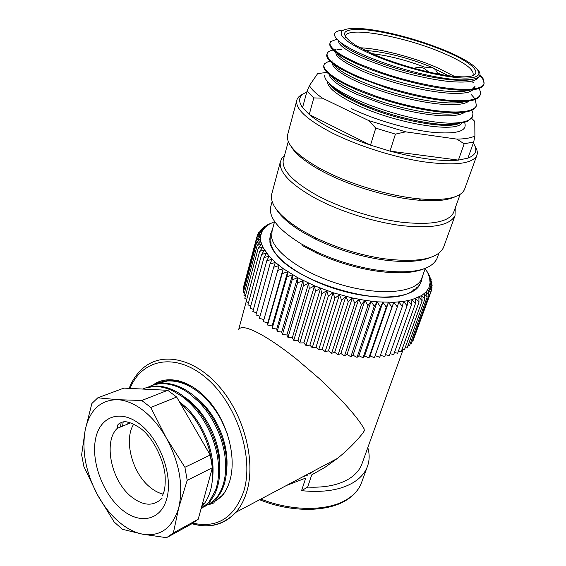<?xml version="1.0" encoding="UTF-8"?>
<svg xmlns="http://www.w3.org/2000/svg" width="566" height="566" viewBox="0 0 566 566"><rect width="100%" height="100%" fill="white"/><g stroke="black" fill="none" stroke-linecap="round" stroke-linejoin="round"><path stroke-width="0.85" d="M423.969 268.836C412.416 273.456 395.5 274.036 373.213 270.583C353.58 267.244 334.732 261.407 316.663 253.08L302.081 245.446M271.057 205.571L270.52 207.552C269.034 218.243 279.3 230.369 301.324 243.932L316.281 251.75C334.824 260.289 354.167 266.275 374.317 269.713C409.65 274.595 430.5 270.973 436.881 258.846L437.313 257.65M276.371 209.356C281.231 217.132 290.577 225.098 304.416 233.242L315.856 239.312C336.827 249.323 358.809 256.115 381.802 259.688C403.551 262.702 419.88 261.924 430.797 257.353M272.097 192.716L271.553 194.732C270.131 205.416 280.786 217.641 303.532 231.423L315.312 237.663C336.911 247.958 359.551 254.955 383.232 258.648C417.383 262.865 437.447 259.2 443.44 247.646L443.885 246.408M455.248 207.948L455.014 215.688C449.906 225.381 432.283 228.706 402.136 225.671C373.185 222.12 337.838 210.75 313.408 197.216C290.11 183.773 279.073 172.078 280.283 162.131L281.698 158.43L284.578 155.282M453.939 211.571L453.55 212.653C448.612 222.056 431.462 225.268 402.093 222.275C373.9 218.794 339.459 207.736 315.609 194.591C292.806 181.495 282.002 170.118 283.191 160.447L283.665 158.671M290.903 146.106C294.95 153.407 304.494 161.31 319.528 169.807L322.337 171.335C348.967 185.712 389.267 197.789 418.691 200.18C435.601 201.538 447.791 200.378 455.255 196.699M287.875 133.781L287.401 135.536C286.354 144.394 296.754 155.112 318.587 167.692L321.481 169.262C348.889 184.035 390.448 196.487 420.715 198.97C445.937 200.774 460.519 197.654 464.453 189.61L464.842 188.535M475.072 146.368C477.343 149.898 477.888 153.011 476.728 155.721C472.143 163.864 454.463 165.895 423.679 161.805C394.077 157.334 357.507 145.759 331.994 132.861C307.642 120.098 295.862 109.471 296.655 100.981C297.136 97.975 299.364 95.626 303.348 93.921M473.31 143.12C477.916 149.948 476.126 154.95 467.933 158.126L458.403 160.114C441.416 161.699 418.614 158.699 390.002 151.115L370.511 145.144C357.096 140.58 345.012 135.599 334.244 130.208C323.575 124.817 315.241 119.589 309.241 114.516L302.555 107.611C297.589 100.387 298.982 95.244 306.744 92.18M467.933 158.126L473.707 142.016L464.191 143.771L456.868 139.123L405.638 131.843L395.429 134.128L390.002 151.115L458.403 160.114L464.191 143.771M302.555 107.611L307.005 91.218L313.812 97.918L309.241 114.516L370.511 145.144L375.767 128.121L395.429 134.128M471.634 118.336L474.775 121.379L474.902 135.967L473.707 142.016M474.902 135.967C471.131 137.948 465.118 139.003 456.868 139.123M375.767 128.121L368.657 120.551L322.443 98.144L313.812 97.918M405.638 131.843L368.657 120.551M307.005 91.218L309.432 85.586L317.625 73.63L326.596 72.413M322.443 98.144C315.75 93.489 311.413 89.301 309.432 85.586M472.32 117.169L472.589 116.412L472.115 117.296C469.37 121.308 461.34 123.254 448.017 123.133C436.747 122.589 423.693 120.572 408.857 117.091C393.901 113.497 379.659 109.04 366.11 103.705L353.396 98.229C345.776 94.664 339.572 91.204 334.789 87.864C327.537 82.7 324.191 78.476 324.743 75.193M336.911 39.153L330.728 41.601L329.992 43.207C329.723 45.988 333.19 49.695 340.385 54.329C345.897 57.746 353.092 61.326 361.971 65.076L380.812 72.243C415.359 84.249 457.271 91.742 474.258 88.841C479.777 87.935 483.031 86.308 484.015 83.959L483.534 79.254L479.989 74.726M333.247 50.013C329.377 50.777 327.275 52.185 326.943 54.244L328.4 58.319C332.001 63.045 340.824 68.635 354.868 75.08L358.54 76.686C386.5 88.77 428.356 99.482 454.243 100.642C467.898 101.194 476.289 99.694 479.416 96.142L480.18 94.904C480.916 93.036 480.47 90.9 478.85 88.48M473.296 82.622L471.952 81.532M341.942 49.362L337.386 49.49M336.062 49.603L334.69 49.773M329.653 60.81L324.46 63.732L323.915 65.175C323.533 68.394 327.226 72.561 334.98 77.669C340.223 81.058 346.958 84.546 355.179 88.154L375.612 96.071C393.405 102.149 411.022 106.641 428.448 109.556C445.668 112.252 458.672 112.712 467.459 110.943C472.49 109.79 475.454 108.042 476.36 105.701L475.348 99.432M474.987 98.859L471.471 94.748M472.582 116.405L472.935 113.483L471.818 110.243M329.37 74.563C329.546 77.181 332.645 80.577 338.666 84.737C343.696 88.048 350.029 91.367 357.677 94.685M357.705 94.699L385.411 104.88C406.112 111.049 424.755 114.665 441.338 115.726C453.154 116.193 461.014 114.997 464.912 112.139M332.334 63.229C332.398 67.177 338.963 72.526 352.038 79.282L361.009 83.386M361.03 83.393C374.31 89.025 389.316 93.949 406.041 98.166C427.075 103.146 444.013 105.269 456.861 104.54C462.769 104.052 466.837 102.871 469.051 100.996M335.461 51.895L336.508 55.157C340.23 59.946 349.526 65.55 364.398 71.96C378.541 78.08 405.61 86.556 426.623 90.305C446.574 93.8 460.731 94.366 469.087 92.003L473.254 89.739M473.975 88.883L474.372 88.126M338.574 40.83C338.312 42.768 340.308 45.301 344.56 48.421C349.703 52.065 357.457 56.041 367.822 60.35M367.85 60.357L387.901 67.75C408.482 74.365 427.875 78.83 446.072 81.157C463.483 83.011 473.99 82.049 477.591 78.285L478.143 77.436M472.115 79.452C464.269 81.094 451.88 80.478 434.964 77.613C415.104 74.104 395.556 68.783 376.326 61.666L368.367 58.56C354.33 52.744 345.196 47.608 340.965 43.15L339.94 41.891M474.959 86.471L472.454 89.074M470.296 90.051L463.625 91.402C451.866 92.463 435.466 90.602 414.432 85.827C396.143 81.539 379.645 76.311 364.936 70.149L358.773 67.446C346.364 61.666 338.97 56.756 336.579 52.73M465.627 101.371C461.835 102.616 456.231 103.125 448.824 102.906C433.103 102.262 414.673 98.916 393.526 92.866C381.668 89.421 371.02 85.678 361.568 81.638C346.25 74.931 337.011 69.186 333.841 64.397M460.986 112.584C454.533 114.459 444.6 114.601 431.186 113.016C412.388 110.582 393.144 105.899 373.447 98.958L358.2 92.98C346.93 88.041 338.815 83.358 333.855 78.922L331.138 75.957M472.306 117.169L467.488 121.35C463.278 122.949 456.79 123.544 448.017 123.133M327.926 62.019L330.233 61.39M331.138 61.213L332.9 60.958M354.932 88.968C341.857 83.188 332.751 77.875 327.622 73.014C324.75 70.248 323.455 67.899 323.738 65.974M476.346 105.736L476.091 106.472C474.343 110.292 468.082 112.393 457.3 112.776C445.025 113.073 429.665 111.162 411.227 107.059C392.648 102.828 375.428 97.451 359.559 90.928L354.939 88.968M480.095 95.152L479.911 95.675C479.176 97.387 477.357 98.753 474.45 99.765C467.445 102.078 455.807 102.177 439.527 100.069C422.844 97.748 405.313 93.73 386.932 87.999L358.306 77.514L342.55 69.887C331.726 63.739 326.44 58.829 326.702 55.143L326.929 54.237M479.777 75.554C483.145 78.858 484.531 81.766 483.944 84.277L483.767 84.766C482.076 88.43 475.419 90.256 463.787 90.249C451.173 90.079 435.487 87.822 416.732 83.485C397.877 78.992 380.55 73.559 364.752 67.177L361.702 65.918C347.864 60.031 338.397 54.746 333.296 50.063C330.735 47.664 329.561 45.648 329.766 44.007L329.992 43.2L329.759 43.999M477.357 69.151C484.036 76.778 478.086 80.344 459.507 79.848C448.18 79.24 434.384 76.962 418.111 73.021C401.867 68.995 386.599 64.177 372.308 58.56L366.662 56.26C355.398 51.492 346.951 47.042 341.305 42.924C335.015 38.233 333.119 34.71 335.617 32.368C337.032 31.144 339.621 30.359 343.385 30.012M369.952 53.629C347.828 43.398 338.454 35.899 341.843 31.116C347.276 27.154 361.61 27.465 384.838 32.057C404.343 36.146 423.432 41.884 442.103 49.263L446.185 50.933C475.907 63.314 489.123 76.297 469.886 77.889C451.152 79.7 401.81 67.856 369.952 53.629M371.862 53.558L356.17 45.641C338.51 33.811 341.036 28.47 363.733 29.609C385.128 31.279 419.356 40.363 444.643 50.99C477.18 64.326 487.885 78.306 459.401 76.735C438.53 75.971 398.032 65.302 371.862 53.558M472.207 75.83L473.134 74.613C473.862 69.179 463.809 61.977 442.959 53.013C404.761 36.457 346.371 25.795 345.642 36.238L345.734 37.589M270.003 237.055L269.897 242.078C271.871 257.898 303.602 280.234 342.027 290.839C380.43 301.586 414.807 297.688 420.071 283.962M419.307 285.476L419.364 285.038M269.968 238.371L269.756 238.781M274.574 221.61L269.253 224.186L264.831 227.617L261.888 231.699L260.53 236.376L260.834 241.576L262.843 247.2L269.098 256.214L275.373 262.426L283.212 268.638L297.596 277.637L314.512 285.816L333.077 292.721L352.293 297.949L364.943 300.362L377.098 301.848L393.795 302.301L403.544 301.437L411.949 299.676L421.72 295.509L426.191 291.83L428.986 287.556L430.089 282.781L429.552 277.616L428.094 273.555L425.229 268.546M270.074 240.939L270.032 239.821M270.215 242.142C270.753 245.594 272.479 249.273 275.387 253.179C293.329 280.764 376.489 306.666 406.862 293.938C412.246 292.056 416.081 289.516 418.366 286.318M426.92 271.255L430.075 276.908L428.681 274.92L431.193 279.738L429.552 277.616L431.9 282.512L430.026 280.241L432.198 285.207L430.089 282.781L432.063 287.811L429.75 285.222L431.504 290.308L428.986 287.556L430.507 292.686L427.797 289.764L429.07 294.928L426.191 291.83L427.203 297.023L424.167 293.754L424.889 298.954L421.72 295.509L422.151 300.709L418.861 297.086L418.989 302.272L415.6 298.48L415.416 303.638L411.949 299.676L411.44 304.791L407.93 300.659L407.081 305.725L403.544 301.437L402.362 306.432L398.832 301.982L397.311 306.906L393.795 302.301L391.934 307.133L388.481 302.385L386.281 307.112L382.899 302.237L380.373 306.85L377.098 301.848L374.239 306.333L371.098 301.218L367.921 305.569L364.943 300.362L361.462 304.565L358.66 299.265L354.889 303.319L352.293 297.949L348.246 301.841L345.883 296.414L341.581 300.136L339.466 294.667L334.923 298.218L333.077 292.721L328.33 296.096L326.766 290.584L321.828 293.789L320.568 288.285L315.46 291.306L314.512 285.816L309.269 288.66L308.647 283.212L303.291 285.88L302.994 280.481L297.56 282.972L297.596 277.637L292.106 279.958L292.488 274.701L286.969 276.859L287.684 271.694L282.165 273.696L283.212 268.638L277.722 270.484L279.102 265.539L273.668 267.251L275.373 262.426L270.017 264.004L272.034 259.313L266.777 260.763L269.098 256.214L263.975 257.551L266.586 253.151L261.612 254.389L264.499 250.144L259.688 251.29L262.843 247.2L258.216 248.262L261.619 244.342L257.197 245.333L260.834 241.576L256.624 242.51L260.466 238.916L256.49 239.8L260.53 236.376L256.794 237.225L261.004 233.97L257.523 234.791L261.888 231.699L258.669 232.506L263.169 229.577L260.219 230.383L264.831 227.617L262.15 228.423L266.869 225.813L264.456 226.633L269.253 224.186L267.124 225.027L270.619 223.358M273.668 267.251L259.426 318.325L263.905 319.578L263.317 321.693L267.838 322.797L267.584 325.018L272.126 325.966L272.211 328.28L276.746 329.065L277.17 331.464L281.67 332.072L282.434 334.541L286.877 334.973L287.974 337.499L292.332 337.753L293.761 340.315L298.006 340.378L299.761 342.968L303.864 342.855L305.937 345.451L309.871 345.147L312.248 347.736L315.998 347.248L318.665 349.823L322.203 349.144L325.139 351.684L328.443 350.828L331.634 353.318L334.683 352.285L338.114 354.712L340.888 353.509L344.531 355.858L347.015 354.493L364.943 300.362M344.531 355.858L361.462 304.565M340.888 353.509L358.66 299.265M347.015 354.493L350.849 356.743L353.035 355.229L371.098 301.218M367.921 305.569L350.849 356.743M353.035 355.229L357.033 357.379L358.908 355.71L377.098 301.848M374.239 306.333L357.033 357.379M358.908 355.71L363.047 357.747L364.596 355.95L382.899 302.237M380.373 306.85L363.047 357.747M364.596 355.95L368.855 357.861L370.072 355.936L388.481 302.385M386.281 307.112L368.855 357.861M370.072 355.936L374.416 357.705L393.795 302.301M391.934 307.133L374.416 357.705M375.3 355.674L379.708 357.302L397.311 306.906M380.437 355.222L384.703 356.644L402.362 306.432M385.432 354.578L389.373 355.745L407.081 305.725M390.108 353.672L393.695 354.613L411.44 304.791M394.438 352.519L397.65 353.248L415.416 303.638M398.407 351.132L401.223 351.67L418.989 302.272M401.994 349.519L404.4 349.887L422.151 300.709M405.192 347.687L407.159 347.92L424.889 298.954M407.98 345.649L409.508 345.769L427.203 297.023M410.364 343.421L411.432 343.456L429.07 294.928M412.324 341.001L412.932 341.001L430.507 292.686M413.873 338.411L431.504 290.308M432.063 287.811L431.334 289.813M432.198 285.207L431.646 286.721M431.9 282.512L431.504 283.608M431.193 279.738L430.931 280.467M430.075 276.908L429.934 277.305M415.777 289.12L416.3 287.655M413.187 289.615L412.564 291.384M271.164 242.864L270.732 244.427M264.456 226.633L264.301 227.221M262.15 228.423L261.895 229.364M260.219 230.383L259.858 231.727M258.669 232.506L258.188 234.317M257.523 234.791L256.9 237.147M256.794 237.225L243.705 286.431L244.017 286.665M256.49 239.8L243.33 289.226L244.038 289.7M256.624 242.51L243.387 292.148L244.498 292.834M257.197 245.333L243.875 295.183L245.403 296.046M258.216 248.262L244.795 298.317L246.748 299.322M259.688 251.29L246.153 301.536L248.538 302.661M261.612 254.389L247.95 304.826L250.766 306.029M263.975 257.551L250.186 308.166L253.427 309.432M266.777 260.763L252.846 311.548L256.518 312.835M270.017 264.004L255.931 314.937L260.013 316.224M263.905 319.578L279.102 265.539M277.722 270.484L263.317 321.693M267.838 322.797L283.212 268.638M282.165 273.696L267.584 325.018M272.126 325.966L287.684 271.694M286.969 276.859L272.211 328.28M276.746 329.065L292.488 274.701M292.106 279.958L277.17 331.464M281.67 332.072L297.596 277.637M297.56 282.972L282.434 334.541M286.877 334.973L302.994 280.481M303.291 285.88L287.974 337.499M292.332 337.753L308.647 283.212M309.269 288.66L293.761 340.315M298.006 340.378L314.512 285.816M315.46 291.306L299.761 342.968M303.864 342.855L320.568 288.285M321.828 293.789L305.937 345.451M309.871 345.147L326.766 290.584M328.33 296.096L312.248 347.736M315.998 347.248L333.077 292.721M334.923 298.218L318.665 349.823M322.203 349.144L339.466 294.667M341.581 300.136L325.139 351.684M328.443 350.828L345.883 296.414M348.246 301.841L331.634 353.318M334.683 352.285L352.293 297.949M354.889 303.319L338.114 354.712M272.126 230.567L271.609 237.034C273.64 252.698 305.52 274.906 343.965 285.476C382.397 296.174 416.611 292.318 421.606 278.698L421.967 277.687M397.332 306.277L393.625 302.796M362.268 462.974L361.688 464.587C359.417 470.261 355.13 475.051 348.826 478.942C338.468 485.126 324.743 487.842 307.663 487.093L301.558 490.665C323.356 492.859 340.69 490.092 353.573 482.373C360.188 478.235 364.709 473.176 367.143 467.205C369.57 461.064 369.789 454.533 367.808 447.607M238.696 329.603C239.326 328.195 240.918 327.551 243.479 327.664C246.069 327.792 249.875 329.016 254.898 331.336C265.914 336.6 279.83 345.89 296.655 359.212L318.842 378.201C332.525 390.809 343.399 401.931 351.458 411.567C356.955 417.941 361.165 423.672 364.08 428.766L364.327 430.783L362.615 433.436C355.179 442.662 346.753 451.01 337.329 458.474L324.948 467.339L311.746 474.853L307.663 487.093M301.558 490.665L305.725 478.079L286.453 485.479M152.707 385.191C167.635 373.977 191.874 380.402 209.936 402.178C228.048 423.849 236.595 457.717 229.881 480.562C228.006 487.001 225.204 492.37 221.483 496.665M214.245 502.806L208.097 504.936M154.95 384.434L160.808 381.01M214.776 501.335L222.898 494.932M172.014 380.508L178.212 380.536M313.599 471.061L309.729 474.039M302.732 476.834L307.437 475.171L303.284 476.544M227.405 433.981L221.504 420.446C214.769 407.86 206.42 397.919 196.459 390.632L196.069 390.356C186.207 383.515 176.606 380.402 167.253 381.01L155.791 384.208M211.571 502.82C215.795 501.193 219.495 498.54 222.679 494.854L225.431 491.139M159.046 382.779C169.284 378.704 180.519 380.119 192.758 387.031L197.951 390.448M226.704 469.518C227.737 459.344 226.393 448.498 222.671 436.98C217.967 423.361 210.906 411.772 201.489 402.207L193.572 395.464M219.65 474.004L219.87 460.356C218.625 446.878 214.309 433.889 206.923 421.394C200.838 411.51 193.848 403.728 185.945 398.04L185.216 397.523M129.897 422.625L129.826 423.184M212.476 478.822C213.934 468.153 212.653 456.55 208.642 444.013C203.859 430.054 196.763 418.224 187.36 408.525L179.189 401.393M123.197 421.974L122.539 426.177M201.829 506.046L203.894 503.308L202.359 504.129M201.086 508.728L208.875 502.261L215.568 490.248C219.099 479.876 219.58 467.849 217.026 454.173C214.196 440.44 208.769 427.705 200.746 415.982C194.937 407.789 188.577 401.195 181.658 396.2L173.04 390.986C162.838 386.139 153.4 385.22 144.719 388.226L142.66 389.054M204.701 506.513L212.427 501.943L215.837 498.519C220.754 492.689 223.86 484.949 225.162 475.306C226.591 463.264 224.971 450.479 220.301 436.952C215.391 423.453 208.33 411.836 199.112 402.108L188.91 393.271C182.811 388.892 176.507 385.97 169.991 384.505C162.039 382.885 154.858 383.72 148.441 387.017M152.077 385.439L156.704 383.989C167.317 381.788 178.439 384.724 190.063 392.79L193.388 395.316C206.059 405.992 215.427 419.774 221.497 436.648L222.367 439.23C227.433 455.566 228.126 470.332 224.44 483.527C222.693 489.314 220.181 494.104 216.927 497.903L208.585 504.66M182.832 395.733L193.14 404.754C203.739 416.031 211.422 429.629 216.191 445.555L217.429 450.267C221.285 467.721 220.33 482.515 214.571 494.656L209.986 501.653L201.984 508.204M145.335 388.014L156.421 386.033C165.123 386.182 173.925 389.408 182.818 395.719M179.429 401.81L192.454 415.677C200.548 426.58 206.314 438.593 209.753 451.718L212.08 463.993C213.934 481.737 210.885 495.561 202.939 505.459L201.574 506.973M144.726 389.153L156.393 389.726M120.438 427.04L121.166 422.469M127.746 424.04L128.008 422.165M214.769 445.117L214.931 445.697M212.392 467.728L187.212 480.329L178.722 507.808L173.366 532.939L166.602 537.7L142.611 534.191L122.454 529.316L114.205 522.043L97.486 494.833L83.895 466.603L81.631 454.795L85.176 430.118C89.683 409.848 100.55 399.709 117.785 399.695L97.805 397.806L123.841 388.113L167.713 390.307L176.663 397.028L210.198 455.029L212.392 467.728L198.178 519.284L191.4 524.031L167.982 536.943M97.805 397.806L91.869 403.508L85.176 430.118C81.688 450.918 85.791 472.49 97.486 494.833C103.238 505.311 110.101 514.091 118.068 521.159C126.069 528.163 134.248 532.507 142.611 534.191C160.327 536.936 172.368 528.142 178.722 507.808C183.646 485.869 179.479 462.542 166.227 437.829C159.697 426.495 152.07 417.411 143.368 410.562C134.658 403.869 126.126 400.247 117.785 399.695L141.755 400.487L150.782 407.478L166.227 437.829L184.905 467.29L210.198 455.029M167.713 390.307L141.755 400.487M176.663 397.028L150.782 407.478M187.212 480.329L184.905 467.29M198.178 519.284L173.366 532.939M133.753 424.125C123.501 439.669 132.133 472.978 149.962 487.17C154.263 490.743 158.664 493.057 163.149 494.111M359.962 47.785C379.383 48.407 413.024 57.088 436.994 67.545L454.434 76.375M363.379 50.586C379.609 50.381 410.944 58.199 432.827 67.793L448.201 75.646M440.787 74.479L437.2 72.639L437.907 73.948M372.244 53.728C388.418 55.553 405.822 60.003 424.443 67.085L432.827 67.793L435.622 69.76L437.2 72.639M464.502 122.235C468.061 131.1 457.321 134.453 432.297 132.288C408.044 129.593 374.352 119.716 351.238 108.523M327.459 81.589C327.587 87.532 336.777 95.01 355.045 104.038C393.986 123.338 457.576 133.845 461.941 122.702M329.016 83.216C332.228 88.699 341.1 94.968 355.639 102.036C390.823 119.355 448.52 130.548 459.988 122.949M458.304 123.091C442.937 128.581 388.75 117.112 355.575 100.854C343.718 95.145 335.525 89.853 331.004 84.985M129.161 388.375C132.076 380.854 136.187 374.593 141.493 369.598C159.782 351.557 192.603 356.778 218.136 385.326C243.741 413.675 256.292 460.823 246.726 491.854C244.243 500.04 240.614 506.874 235.852 512.35C224.03 524.979 209.462 528.736 192.15 523.628M361.929 481.532L361.221 483.477C358.745 489.562 354.21 494.726 347.609 498.979C329.037 511.261 292.594 511.763 260.891 499.056M192.956 523.168C217.245 528.46 234.168 517.869 243.734 491.394C254.431 457.052 236.609 403.332 206.088 377.847C175.701 351.96 141.854 358.879 130.06 388.425M120.898 508.777C102.46 492.859 90.963 460.95 95.59 438.763C99.941 416.378 120.438 408.687 140.198 424.408C160.044 439.782 172.998 475.334 166.942 498.023C161.183 520.953 139.236 525 120.898 508.777M162.506 495.858C163.348 492.356 165.505 491.557 165.18 476.912C164.614 461.828 153.542 437.497 140.149 428.094C132.034 422.816 126.14 420.814 122.482 422.095C119.249 423.234 117.601 424.45 117.551 425.759L117.226 428.363C103.175 441.685 111.162 480.477 130.958 496.446C143.078 506.082 153.436 506.697 162.032 498.292M428.95 72.087L423.969 68.323C420.701 66.958 417.446 66.979 414.206 68.387M418.359 69.505L422.731 70.616M373.213 270.583L374.317 269.713M316.663 253.08L316.281 251.75M436.881 258.846L438.905 253.228M270.52 207.552L272.154 201.489M381.802 259.688L383.232 258.648M315.856 239.312L315.312 237.663M443.44 247.646L455.014 215.688M271.553 194.732L280.283 162.131M453.55 212.653L460.151 194.35M283.191 160.447L288.285 141.5M418.691 200.18L420.715 198.97M319.528 169.807L318.587 167.692M464.453 189.61L476.728 155.721M287.401 135.536L296.655 100.981M333.615 77.719L332.766 77.882M458.969 123.041C446.263 128.97 389.811 117.756 355.646 100.974C342.522 94.635 334.004 89.046 330.105 84.214M475.008 86.485L474.428 88.147M323.695 65.967L323.908 65.182M476.098 106.479L476.367 105.708M479.911 95.675L480.187 94.904M483.767 84.766L484.05 83.973M333.65 78.738L333.883 77.903M336.777 67.658L337.067 66.618M339.933 56.466L340.286 55.22M343.13 45.146L343.35 44.353M463.667 101.908L463.816 101.484M467.516 90.815L467.728 90.192M269.968 238.491L269.72 239.397M419.328 285.087L419.031 285.915M275.387 253.179C272.352 248.799 270.59 244.554 270.095 240.437L270.322 234.72L272.458 229.35M422.484 276.236L421.33 281.436C419.116 286.863 414.291 291.03 406.862 293.938M274.616 221.455L271.652 232.315M425.292 268.355L421.606 278.698M403.084 349.689L361.688 464.587M246.217 301.572L238.626 329.752M191.952 523.734C208.946 528.609 223.577 524.816 235.852 512.35L337.322 458.467M367.143 467.205L361.221 483.477C358.646 489.816 353.998 495.186 347.255 499.594C328.202 512.379 291.32 512.754 259.617 499.728M223.145 494.599L222.686 494.847M216.941 497.931L215.837 498.526M210 501.667L208.882 502.268M202.939 505.459L201.821 506.061M129.876 423.163L117.226 428.363"/></g></svg>
